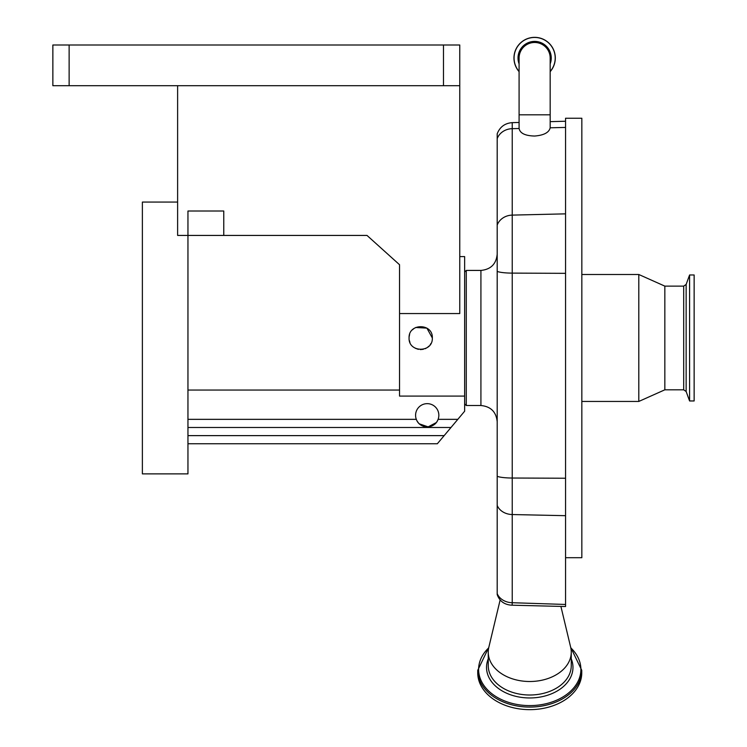 <?xml version="1.0" encoding="UTF-8"?>
<svg xmlns="http://www.w3.org/2000/svg" width="747" height="747" viewBox="0 0 747 747"><rect width="100%" height="100%" fill="white"/><g stroke="black" fill="none" stroke-linecap="round" stroke-linejoin="round"><path stroke-width="1.12" d="M534.637 42.476A15.547 15.547 0 0 1 550.175 58.023A15.547 15.547 0 0 0 534.637 42.476A15.547 15.547 0 0 0 519.09 58.023A15.547 15.547 0 0 1 534.637 42.476M565.554 213.857L512.237 215.108L512.237 128.671A16.275 14.501 180 0 0 497.194 138.643L497.194 133.825C499.855 126.934 504.869 123.208 512.237 122.639L512.237 128.671L519.09 128.512C520.024 133.293 525.206 135.795 534.637 136.038C543.891 135.282 549.073 132.527 550.175 127.793L550.175 58.023M519.09 71.647A20.673 20.673 0 0 1 534.637 37.35A20.673 20.673 0 0 1 550.175 71.647M519.09 128.512L519.09 114.823L550.175 114.823M565.554 557.701L581.838 557.701L581.838 118.241L565.554 118.241L565.554 606.527L512.153 605.201L512.237 602.717L565.554 604.463M581.838 274.494L638.797 274.494L638.797 401.447L581.838 401.447M638.797 274.494L664.839 286.129L664.839 389.813L683.701 389.813L686.148 391.521L689.584 400.962L694.14 400.962L694.14 274.98L689.584 274.98L689.584 400.962M497.194 138.643L497.194 594.528A16.275 16.275 0 0 0 501.349 601.148A14.016 9.907 0 0 0 512.153 605.201M571.259 652.159L571.259 665.661A41.505 29.348 0 0 1 529.754 695.009A41.505 29.348 0 0 1 488.249 665.661L488.249 652.159A41.505 29.348 0 0 0 529.754 681.507A41.505 29.348 0 0 0 571.259 652.159A41.505 29.348 0 0 0 570.671 647.275L560.904 606.415M488.799 647.378L477.744 670.302L477.744 672.879A52.001 36.771 0 0 0 529.754 709.65A52.001 36.771 0 0 0 581.754 672.879L581.754 670.302L570.699 647.378M500.163 599.869L488.827 647.275A41.505 29.348 0 0 0 488.249 652.159M480.919 270.423L480.919 405.518L466.277 405.518L466.277 270.423L480.919 270.423C490.807 269.462 496.232 264.036 497.194 254.148M459.76 256.585L464.643 256.585L464.643 411.214L450.992 427.489L187.955 427.489M464.643 396.087L399.542 396.087L399.542 313.553L459.76 313.553L459.76 85.69L52.86 85.69L52.86 44.997L69.135 44.997L69.135 85.69M432.326 337.971C433.055 322.993 408.366 322.947 409.076 337.971C408.357 352.967 433.045 352.976 432.326 337.971L426.901 328.129L415.668 327.485M414.249 328.297L412.4 329.829M409.599 334.516L409.141 336.748M443.485 85.69L443.485 44.997L459.76 44.997L459.76 85.69M443.485 44.997L69.135 44.997M177.618 85.69L177.618 235.426L187.955 235.426L187.955 473.878L142.378 473.878L142.378 202.064L177.618 202.064M223.764 235.426L187.955 235.426L187.955 211.018L223.764 211.018L223.764 235.426L367.001 235.426L399.542 264.727L399.542 313.553M457.818 419.347L438.106 419.347A11.625 11.625 0 0 1 415.584 415.276A11.625 11.625 0 0 1 427.209 403.651A11.625 11.625 0 0 1 438.106 419.347C434.735 429.301 419.683 429.301 416.322 419.347L187.955 419.347M399.542 390.055L187.955 390.055M450.992 427.489L437.331 443.765L187.955 443.765M417.106 421.028L418.152 422.569M419.366 423.866L428.152 426.873L436.248 422.597M437.303 421.056L438.05 419.497M409.328 340.399L409.944 342.378M415.211 348.214L418.348 349.353M420.318 349.587L423.278 349.307M425.146 348.709L426.023 348.307M427.181 347.616L429.058 346.048M430.197 344.684L430.935 343.489M519.09 63.887A16.611 16.611 0 0 1 534.637 41.402A16.611 16.611 0 0 1 550.175 63.887M519.09 71.488A20.561 20.561 0 0 1 534.637 37.453A20.561 20.561 0 0 1 550.175 71.488M513.964 58.023A20.673 20.673 0 0 1 534.637 37.35A20.673 20.673 0 0 1 555.301 58.023M550.175 127.793L565.554 127.429M664.839 286.129L683.701 286.129L683.701 389.813M683.701 286.129L686.148 284.42L686.148 391.521M497.194 225.071A16.275 14.501 180 0 1 512.237 215.108L512.237 273.113L565.554 273.337M497.194 271.366A16.275 2.549 180 0 0 512.237 273.113L512.237 478.024L565.554 478.239M497.194 476.269A16.275 2.549 180 0 0 512.237 478.024L512.237 514.543L565.554 515.682M497.194 505.411A16.275 13.278 180 0 0 512.237 514.543L512.237 602.717A16.275 13.278 -0 0 1 497.194 593.594M488.249 658.873A43.214 30.562 0 0 0 486.53 667.398A43.214 30.562 0 0 0 529.754 697.959A43.214 30.562 0 0 0 572.968 667.398A43.214 30.562 0 0 0 571.259 658.873M488.697 647.873A51.141 36.164 0 0 0 478.603 669.433A51.141 36.164 0 0 0 529.754 705.598A51.141 36.164 0 0 0 580.895 669.433A51.141 36.164 0 0 0 570.811 647.873M477.744 670.302A52.001 36.771 0 0 0 529.754 707.073A52.001 36.771 0 0 0 581.754 670.302M444.157 435.622L187.955 435.622M519.09 114.823L519.09 58.023M512.237 122.639L519.09 122.461M550.175 121.649L565.554 121.238M686.148 284.42L689.584 274.98M664.839 389.813L638.797 401.447M480.919 405.518C490.807 406.48 496.232 411.905 497.194 421.794M464.643 403.884L466.277 405.518M464.643 272.048L466.277 270.423"/></g></svg>
